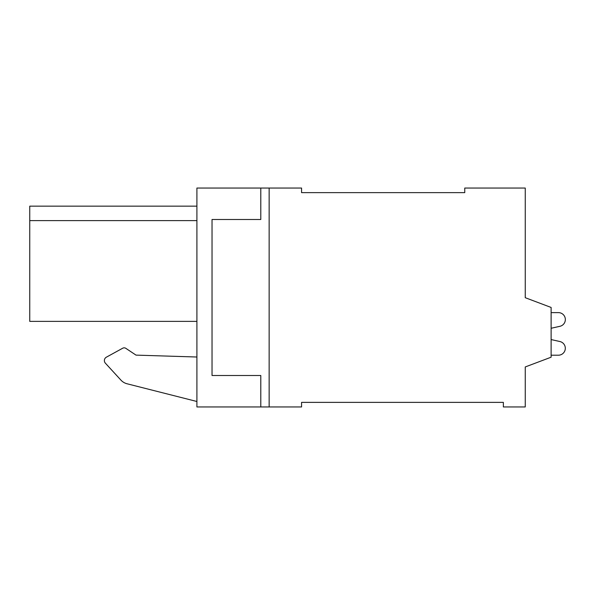 <?xml version="1.0" encoding="UTF-8"?>
<svg xmlns="http://www.w3.org/2000/svg" width="595" height="595" viewBox="0 0 595 595"><rect width="100%" height="100%" fill="white"/><g stroke="black" fill="none" stroke-linecap="round" stroke-linejoin="round"><path stroke-width="0.89" d="M212.028 219.496L212.028 375.505L260.788 375.505L260.788 406.95L301.576 406.95L301.576 402.369L503.363 402.369L503.363 406.95L525.251 406.95L525.251 366.951L551.119 357.201L551.119 307.451L525.251 297.701L525.251 188.05L464.755 188.05L464.755 192.631L301.576 192.631L301.576 188.05L260.788 188.05L260.788 219.496L212.028 219.496M196.908 406.95L196.908 188.05L269.141 188.05L269.141 406.95L196.908 406.95M196.908 321.382L29.75 321.382L29.75 206.16L196.908 206.16M29.75 220.611L196.908 220.611M196.908 401.491L127.062 383.775L196.908 401.491M120.919 380.108L105.397 363.195L120.919 380.108A12.51 12.51 0 0 0 127.062 383.775M106.386 357.171L122.704 348.216L106.386 357.171A3.875 3.875 0 0 0 105.397 363.195M125.865 348.358L136.017 355.118L125.865 348.358A3.049 3.049 0 0 0 122.704 348.216M196.908 357.015L136.017 355.118M551.119 339.567L559.88 341.523A6.924 6.924 0 0 1 558.363 355.208L551.119 355.208M551.119 312.62L558.363 312.62A6.924 6.924 0 0 1 559.88 326.313L551.119 328.269"/></g></svg>
